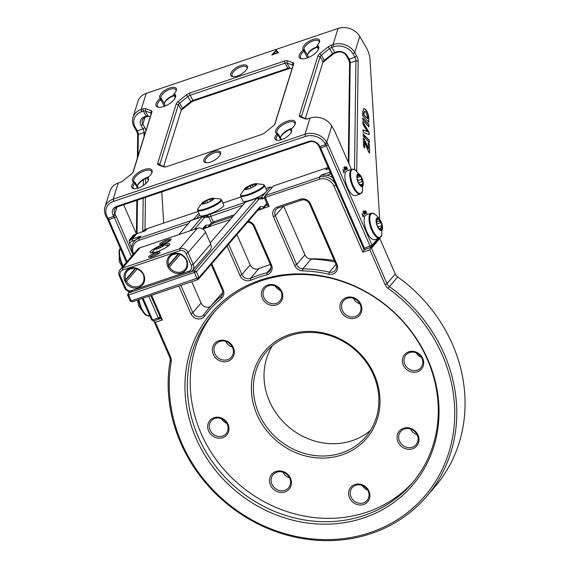 <?xml version="1.0" encoding="UTF-8"?>
<svg xmlns="http://www.w3.org/2000/svg" width="569" height="569" viewBox="0 0 569 569"><rect width="100%" height="100%" fill="white"/><g stroke="black" fill="none" stroke-linecap="round" stroke-linejoin="round"><path stroke-width="0.85" d="M163.588 245.388A4.58 0.932 -23.6 0 0 161.304 245.68A4.58 0.932 -23.6 0 0 159.156 246.484A4.58 0.932 -23.6 0 0 157.108 247.515L156.048 248.596L156.233 249.023L157.101 248.845M163.559 245.459L161.304 245.68L157.108 247.515A4.58 0.932 -23.6 0 0 155.323 248.994M159.028 246.192A4.58 0.932 -23.6 0 0 155.195 248.881A4.58 0.932 -23.6 0 0 159.747 247.899A4.58 0.932 -23.6 0 0 163.58 245.211A4.58 0.932 -23.6 0 0 159.028 246.192M156.048 248.596L155.387 249.023M162.257 246.59L162.976 246.085M154.967 248.973A4.829 0.982 -23.6 0 0 159.768 247.949A4.829 0.982 -23.6 0 0 163.815 245.111A4.829 0.982 -23.6 0 0 163.175 244.912A4.829 0.982 -23.6 0 0 159 246.149A4.829 0.982 -23.6 0 0 155.252 248.376A4.829 0.982 -23.6 0 0 154.967 248.973M361.728 186.404A1.664 0.633 71.3 0 0 361.792 186.305A1.664 0.633 71.3 0 0 361.827 185.323A1.664 0.633 -108.7 0 1 362.055 184.15A1.664 0.633 -108.7 0 1 362.346 184.207A1.664 0.633 71.3 0 0 362.638 184.256A1.664 0.633 71.3 0 0 362.83 184.072A1.664 0.633 71.3 0 0 362.908 183.495A1.664 0.633 71.3 0 0 362.254 181.554A1.664 0.633 -108.7 0 1 361.614 179.263A1.664 0.633 71.3 0 0 361.194 177.329A6.458 2.461 71.3 0 0 358.079 174.171A1.664 0.633 71.3 0 0 357.986 174.185A1.664 0.633 71.3 0 0 357.766 175.359A1.664 0.633 -108.7 0 1 357.723 176.34A1.664 0.633 -108.7 0 1 357.538 176.532A1.664 0.633 -108.7 0 1 357.247 176.475A1.664 0.633 71.3 0 0 356.969 176.411M359.373 184.107L359.203 184.164A1.664 0.633 71.3 0 0 359.295 184.15A1.664 0.633 71.3 0 0 359.373 184.107A1.664 0.633 -108.7 0 1 359.452 184.064A1.664 0.633 -108.7 0 1 360.526 185.281A1.664 0.633 71.3 0 0 360.988 186.127M362.005 186.397A6.458 2.461 71.3 0 0 362.588 185.722A6.458 2.461 71.3 0 0 362.908 183.495A6.458 2.461 71.3 0 0 361.194 177.329A1.664 0.633 71.3 0 0 360.298 176.525A1.664 0.633 71.3 0 0 360.22 176.575A1.664 0.633 -108.7 0 1 360.141 176.618A1.664 0.633 -108.7 0 1 359.067 175.401A1.664 0.633 71.3 0 0 358.079 174.171A6.458 2.461 71.3 0 0 357.873 174.185M357.289 174.861A6.458 2.461 71.3 0 0 358.186 182.18A6.458 2.461 71.3 0 0 362.154 186.362A6.458 2.461 71.3 0 0 362.873 185.629A6.458 2.461 71.3 0 0 361.984 178.31A6.458 2.461 71.3 0 0 358.015 174.121A6.458 2.461 71.3 0 0 357.289 174.861M357.176 178.865A1.664 0.633 71.3 0 0 357.339 179.121A1.664 0.633 -108.7 0 1 357.979 181.411A1.664 0.633 71.3 0 0 357.958 181.611M358.634 183.367A6.707 2.561 71.3 0 0 362.524 186.433A6.707 2.561 71.3 0 0 362.759 180.224A6.707 2.561 71.3 0 0 362.218 178.63A6.707 2.561 71.3 0 0 361.528 177.115A6.707 2.561 71.3 0 0 357.19 174.655A6.707 2.561 71.3 0 0 358.634 183.367M360.291 193.979A13.08 4.993 71.3 0 1 353.271 187.685A13.08 4.993 71.3 0 1 351.905 169.199L347.012 170.856A13.08 4.993 71.3 0 0 348.377 189.342A13.08 4.993 71.3 0 0 355.397 195.636L360.291 193.979L362.481 191.397A12.753 4.865 71.3 0 1 353.975 187.322A12.753 4.865 71.3 0 1 350.611 173.481A12.753 4.865 71.3 0 1 355.22 169.925L361.457 176.959L362.218 178.63M379.85 229.883A1.664 0.633 71.3 0 0 380.028 229.442A1.664 0.633 -108.7 0 1 380.291 228.944A1.664 0.633 -108.7 0 1 380.974 229.399A1.664 0.633 71.3 0 0 381.664 229.855A1.664 0.633 71.3 0 0 381.856 229.648A1.664 0.633 71.3 0 0 381.927 229.051A1.664 0.633 71.3 0 0 381.628 227.813A1.664 0.633 -108.7 0 1 381.529 225.815A1.664 0.633 71.3 0 0 381.721 225.054A1.664 0.633 71.3 0 0 381.579 224.257A1.664 0.633 71.3 0 0 380.625 222.728A1.664 0.633 -108.7 0 1 379.58 220.765A1.664 0.633 71.3 0 0 378.748 218.965A6.458 2.461 71.3 0 0 377.105 218.197M381.237 230.409A6.458 2.461 71.3 0 0 381.856 229.648A6.458 2.461 71.3 0 0 382.133 227.351A6.458 2.461 71.3 0 0 381.579 224.257A6.458 2.461 71.3 0 0 378.748 218.965A1.664 0.633 71.3 0 0 378.285 218.773A1.664 0.633 71.3 0 0 378.022 219.271A1.664 0.633 -108.7 0 1 377.766 219.762A1.664 0.633 -108.7 0 1 377.076 219.307A1.664 0.633 71.3 0 0 376.536 218.845M376.201 221.263A6.458 2.461 71.3 0 0 378.165 227.721A6.458 2.461 71.3 0 0 381.379 230.374A6.458 2.461 71.3 0 0 382.418 227.251A6.458 2.461 71.3 0 0 380.462 220.793A6.458 2.461 71.3 0 0 377.24 218.14A6.458 2.461 71.3 0 0 376.201 221.263M377.29 225.893A1.664 0.633 71.3 0 0 377.425 225.978A1.664 0.633 -108.7 0 1 378.477 227.941A1.664 0.633 71.3 0 0 378.584 228.411M376.209 220.239A1.664 0.633 71.3 0 0 376.422 220.893A1.664 0.633 -108.7 0 1 376.721 222.13A1.664 0.633 -108.7 0 1 376.529 222.892A1.664 0.633 71.3 0 0 376.429 223.005M379.601 229.855A6.707 2.561 71.3 0 0 381.984 224.243A6.707 2.561 71.3 0 0 381.443 222.643A6.707 2.561 71.3 0 0 379.025 218.66A6.707 2.561 71.3 0 0 376.088 221.149A6.707 2.561 71.3 0 0 379.601 229.855M379.516 237.998A13.08 4.993 71.3 0 1 375.896 236.526A13.08 4.993 71.3 0 1 369.523 223.254A13.08 4.993 71.3 0 1 371.13 213.219L366.244 214.869A13.08 4.993 71.3 0 0 364.637 224.904A13.08 4.993 71.3 0 0 371.002 238.183A13.08 4.993 71.3 0 0 374.63 239.649L379.516 237.998L381.714 235.41A12.753 4.865 71.3 0 1 376.514 236.035A12.753 4.865 71.3 0 1 369.893 220.338A12.753 4.865 71.3 0 1 374.445 213.937L376.948 215.992C379.85 219.35 381.351 221.569 381.443 222.643M256.711 184.157A6.458 1.309 -23.6 0 0 254.307 184.292L247.778 187.002L244.983 189.214L246.953 189.249M256.626 184.406L254.763 184.697L254.955 184.292L254.307 184.292A6.458 1.309 -23.6 0 0 248.383 186.632A6.458 1.309 -23.6 0 0 246.036 188.083A6.458 1.309 -23.6 0 0 244.983 189.214A6.458 1.309 -23.6 0 0 244.969 189.292M255.652 185.366A6.458 1.309 -23.6 0 0 256.697 183.993A6.458 1.309 -23.6 0 0 252.309 184.569A6.458 1.309 -23.6 0 0 245.908 187.791A6.458 1.309 -23.6 0 0 244.855 189.164A6.458 1.309 -23.6 0 0 249.243 188.588A6.458 1.309 -23.6 0 0 255.652 185.366M254.251 186.291L255.723 185.316M254.307 183.901A6.707 1.358 -23.6 0 0 245.175 188.289A6.707 1.358 -23.6 0 0 247.245 189.257A6.707 1.358 -23.6 0 0 255.14 185.814A6.707 1.358 -23.6 0 0 255.83 183.631A6.707 1.358 -23.6 0 0 254.307 183.901M264.549 185.43A13.08 2.653 -23.6 0 1 258.589 190.651A13.08 2.653 -23.6 0 1 245.673 195.892A13.08 2.653 -23.6 0 1 240.573 195.9L242.764 200.914A13.08 2.653 -23.6 0 0 247.864 200.907A13.08 2.653 -23.6 0 0 260.78 195.665A13.08 2.653 -23.6 0 0 266.74 190.437L264.549 185.43L263.411 184.491A12.753 2.589 -23.6 0 1 259.293 189.349A12.753 2.589 -23.6 0 1 245.559 195.11A12.753 2.589 -23.6 0 1 240.666 194.434L245.175 188.289M249.997 188.318L250.95 187.934M213.766 198.695A6.458 1.309 -23.6 0 0 213.254 198.56A6.458 1.309 -23.6 0 0 208.282 199.847L202.984 202.692L202.742 203.026L203.546 203.126L202.607 203.965M212.934 199.719L212.358 199.634L213.254 198.56L208.282 199.847A6.458 1.309 -23.6 0 0 202.984 202.692A6.458 1.309 -23.6 0 0 202.023 203.794A6.458 1.309 -23.6 0 0 202.016 203.823M213.759 198.723A6.458 1.309 -23.6 0 0 213.745 198.524A6.458 1.309 -23.6 0 0 207.728 199.733A6.458 1.309 -23.6 0 0 201.895 203.503A6.458 1.309 -23.6 0 0 201.91 203.702A6.458 1.309 -23.6 0 0 207.927 202.493A6.458 1.309 -23.6 0 0 213.759 198.723M204.477 203.681L206.035 203.218M208.169 199.499A6.707 1.358 -23.6 0 0 202.23 202.82A6.707 1.358 -23.6 0 0 207.486 202.735A6.707 1.358 -23.6 0 0 213.211 199.591A6.707 1.358 -23.6 0 0 212.884 198.168A6.707 1.358 -23.6 0 0 208.169 199.499M221.597 199.961A13.08 2.653 -23.6 0 1 208.944 208.354A13.08 2.653 -23.6 0 1 197.628 210.438L199.811 215.445A13.08 2.653 -23.6 0 0 211.135 213.368A13.08 2.653 -23.6 0 0 223.788 204.975L221.597 199.961L220.459 199.029A12.753 2.589 -23.6 0 1 208.674 207.621A12.753 2.589 -23.6 0 1 197.713 208.965L202.23 202.82M209.527 201.767L210.665 201.184M122.363 267.06L119.718 262.465A6.707 2.561 -108.7 0 1 119.177 260.872L119.454 249.706A12.753 4.865 -108.7 0 0 122.876 266.463M149.768 315.745L145.948 315.19L138.95 306.485A6.707 2.561 -108.7 0 1 138.409 304.884L137.719 299.97M190.274 230.744L202.372 216.718A6.543 2.496 -108.7 0 1 202.841 216.391A6.543 2.496 -108.7 0 1 203.09 216.341L206.312 216.12A6.543 2.496 71.3 0 0 206.554 216.071A6.543 2.496 71.3 0 0 206.76 215.978L207.18 215.694A3.272 0.661 156.4 0 1 210.509 214.058L245.211 202.315M129.554 291.733L128.459 292.999L132.755 291.548A6.543 5.896 40.8 0 1 124.469 287.615L119.341 275.88A6.543 5.896 40.8 0 1 120.109 269.67A6.543 5.896 40.8 0 1 122.499 268.07L179.768 248.696A6.543 5.896 40.8 0 1 188.054 252.622L193.183 264.365A6.543 5.896 40.8 0 1 192.414 270.574A6.543 5.896 40.8 0 1 190.025 272.167L194.321 270.716L256.775 198.311A6.543 2.496 -108.7 0 1 257.245 197.984A6.543 2.496 -108.7 0 1 257.494 197.934L260.716 197.713A6.543 2.496 71.3 0 0 260.958 197.663A6.543 2.496 71.3 0 0 261.427 197.336L270.36 186.988L265.887 188.495M241.014 196.917L222.941 203.033M199.598 214.954L196.511 218.532M257.245 197.984L245.794 201.86A6.543 2.496 71.3 0 0 245.324 202.18L210.217 242.878M202.841 216.391L191.39 220.267A6.543 2.496 71.3 0 0 190.921 220.594L178.822 234.62M242.7 205.224L208.773 217.017A8.172 3.122 -108.7 0 1 208.204 217.202L204.982 217.415A4.908 1.871 71.3 0 0 204.449 217.699L194.399 229.35M202.429 228.88L205.167 225.708A8.172 3.122 -108.7 0 1 206.056 225.239L209.278 225.018A4.908 1.871 71.3 0 0 209.812 224.741L211.362 222.948L213.254 221.924L234.492 214.741M267.11 204.008L263.426 208.282A6.543 2.496 -108.7 0 1 262.963 208.61A6.543 2.496 -108.7 0 1 262.714 208.659L259.492 208.873A6.543 2.496 71.3 0 0 259.244 208.923A6.543 2.496 71.3 0 0 258.781 209.25L198.161 279.521L132.307 301.805L131.204 300.873L198.951 277.565L259.571 207.301A8.172 3.122 -108.7 0 1 260.46 206.832L263.682 206.611A4.908 1.871 71.3 0 0 264.215 206.327L266.811 203.325M232.906 216.583L214.357 222.856A3.272 0.661 -23.6 0 0 210.573 224.897L209.022 226.69A6.543 2.496 -108.7 0 1 208.56 227.017A6.543 2.496 -108.7 0 1 208.311 227.067L205.089 227.287A6.543 2.496 71.3 0 0 204.84 227.33A6.543 2.496 71.3 0 0 204.378 227.657L203.019 229.236M151.624 295.268L162.414 319.963L155.408 322.339L170.65 357.218A8.172 7.376 40.8 0 1 171.226 361.692A148.793 134.184 -139.2 0 0 181.71 443.109A148.793 134.184 -139.2 0 0 370.319 532.541A148.793 134.184 -139.2 0 0 442.269 354.942A148.793 134.184 -139.2 0 0 388.072 288.312A8.172 7.376 40.8 0 1 385.099 284.649L369.857 249.77L362.851 252.138L334.003 186.12A11.444 10.32 -139.2 0 0 319.501 179.242L264.343 197.671L267.8 205.58L269.229 206.355L263.383 208.332M265.894 205.416L267.494 204.876M230.388 219.499L208.979 226.739M427.952 359.786A132.442 119.44 40.8 0 1 363.911 517.868A132.442 119.44 40.8 0 1 196.028 438.265A132.442 119.44 40.8 0 1 260.069 280.183A132.442 119.44 40.8 0 1 427.952 359.786M248.376 221.313A8.172 7.376 40.8 0 1 254.663 226.441L271.463 264.884A8.172 7.376 40.8 0 1 267.01 274.791A135.714 122.392 -139.2 0 0 258.788 277.252A135.714 122.392 -139.2 0 0 250.808 280.275A8.172 7.376 40.8 0 1 239.969 275.545L227.067 246.014M211.796 263.717L223.169 289.756A8.172 7.376 40.8 0 1 221.462 298.256A135.714 122.392 -139.2 0 0 204.52 316.229A8.172 7.376 40.8 0 1 197.343 318.825A8.172 7.376 40.8 0 1 190.885 313.668L178.83 286.058M336.919 264.251A8.172 7.376 40.8 0 1 336.051 271.89A8.172 7.376 40.8 0 1 328.747 274.194A135.714 122.392 -139.2 0 0 302.488 270.837A8.172 7.376 40.8 0 1 294.756 265.538L273.426 216.718A8.172 7.376 40.8 0 1 277.38 206.967L300.29 199.214A8.172 7.376 40.8 0 1 310.653 204.129L336.919 264.251L335.945 264.201L309.678 204.072A6.543 5.896 -139.2 0 0 301.392 200.146L278.483 207.898A6.543 5.896 -139.2 0 0 276.093 209.492A6.543 5.896 -139.2 0 0 275.318 215.701L296.648 264.514A6.543 5.896 -139.2 0 0 302.829 268.76A137.349 123.864 40.8 0 1 329.415 272.153A6.543 5.896 -139.2 0 0 335.177 270.41A6.543 5.896 -139.2 0 0 335.945 264.201M188.296 223.638L139.106 240.282A11.444 10.32 -139.2 0 0 133.573 253.945L133.608 254.023M426.359 496.744L434.659 487.114A150.429 135.664 -139.2 0 0 452.469 344.288A150.429 135.664 -139.2 0 0 397.681 276.932A6.543 5.896 40.8 0 1 395.299 274.002L379.8 238.532L371.493 248.162L386.991 283.632A6.543 5.896 -139.2 0 0 389.374 286.563A150.429 135.664 40.8 0 1 444.169 353.918A150.429 135.664 40.8 0 1 426.359 496.744A150.429 135.664 40.8 0 1 180.736 443.059A150.429 135.664 40.8 0 1 170.138 360.746A6.543 5.896 -139.2 0 0 169.683 357.168L154.185 321.698L154.284 321.272L155.408 322.339M198.254 436.857A130.806 117.968 -139.2 0 0 411.835 483.536A130.806 117.968 -139.2 0 0 427.326 359.345A130.806 117.968 -139.2 0 0 213.745 312.658A130.806 117.968 -139.2 0 0 198.254 436.857M215.203 310.994A130.806 117.968 -139.2 0 0 201.149 433.5A130.806 117.968 -139.2 0 0 413.265 481.851M334.352 260.538A130.806 117.968 -139.2 0 0 309.593 258.895M374.381 374.886A67.035 60.456 40.8 0 1 341.962 454.901A67.035 60.456 40.8 0 1 256.982 414.609A67.035 60.456 40.8 0 1 289.401 334.593A67.035 60.456 40.8 0 1 374.381 374.886M228.062 424.396A11.117 10.029 40.8 0 1 222.685 437.668A11.117 10.029 40.8 0 1 208.595 430.982A11.117 10.029 40.8 0 1 213.972 417.71A11.117 10.029 40.8 0 1 228.062 424.396M369.004 491.218A11.117 10.029 40.8 0 1 363.627 504.49A11.117 10.029 40.8 0 1 349.537 497.811A11.117 10.029 40.8 0 1 354.914 484.539A11.117 10.029 40.8 0 1 369.004 491.218M422.774 358.506A11.117 10.029 40.8 0 1 417.397 371.777A11.117 10.029 40.8 0 1 403.3 365.099A11.117 10.029 40.8 0 1 408.677 351.827A11.117 10.029 40.8 0 1 422.774 358.506M281.833 291.684A11.117 10.029 40.8 0 1 276.456 304.956A11.117 10.029 40.8 0 1 262.359 298.27A11.117 10.029 40.8 0 1 267.736 284.998A11.117 10.029 40.8 0 1 281.833 291.684M418.037 435.136A11.444 10.32 40.8 0 1 412.504 448.792A11.444 10.32 40.8 0 1 397.994 441.914A11.444 10.32 40.8 0 1 403.528 428.251A11.444 10.32 40.8 0 1 418.037 435.136M290.482 478.294A11.444 10.32 40.8 0 1 284.948 491.957A11.444 10.32 40.8 0 1 270.439 485.08A11.444 10.32 40.8 0 1 275.972 471.416A11.444 10.32 40.8 0 1 290.482 478.294M233.368 347.574A11.444 10.32 40.8 0 1 227.835 361.237A11.444 10.32 40.8 0 1 213.325 354.359A11.444 10.32 40.8 0 1 218.866 340.696A11.444 10.32 40.8 0 1 233.368 347.574M360.924 304.415A11.444 10.32 40.8 0 1 355.39 318.078A11.444 10.32 40.8 0 1 340.881 311.193A11.444 10.32 40.8 0 1 346.414 297.537A11.444 10.32 40.8 0 1 360.924 304.415M258.874 413.592A65.407 58.984 -139.2 0 0 365.668 436.928A65.407 58.984 -139.2 0 0 373.413 374.829A65.407 58.984 -139.2 0 0 266.619 351.493A65.407 58.984 -139.2 0 0 258.874 413.592M227.287 424.353A9.808 8.848 40.8 0 1 226.128 433.67A9.808 8.848 40.8 0 1 210.11 430.164A9.808 8.848 40.8 0 1 211.27 420.854A9.808 8.848 40.8 0 1 227.287 424.353M226.747 423.286A9.808 8.848 40.8 0 1 221.448 418.72M368.228 491.182A9.808 8.848 40.8 0 1 367.069 500.492A9.808 8.848 40.8 0 1 351.052 496.993A9.808 8.848 40.8 0 1 352.211 487.676A9.808 8.848 40.8 0 1 368.228 491.182M367.688 490.108A9.808 8.848 40.8 0 1 362.389 485.542M421.992 358.47A9.808 8.848 40.8 0 1 420.832 367.78A9.808 8.848 40.8 0 1 404.815 364.281A9.808 8.848 40.8 0 1 405.974 354.964A9.808 8.848 40.8 0 1 421.992 358.47M421.451 357.403A9.808 8.848 40.8 0 1 416.152 352.83M281.05 291.641A9.808 8.848 40.8 0 1 279.891 300.958A9.808 8.848 40.8 0 1 263.874 297.459A9.808 8.848 40.8 0 1 265.033 288.142A9.808 8.848 40.8 0 1 281.05 291.641M280.51 290.574A9.808 8.848 40.8 0 1 275.211 286.008M417.262 435.093A10.135 9.14 40.8 0 1 416.06 444.716A10.135 9.14 40.8 0 1 399.509 441.096A10.135 9.14 40.8 0 1 400.704 431.473A10.135 9.14 40.8 0 1 417.262 435.093M417.063 434.666A10.135 9.14 40.8 0 1 410.505 429.005M289.706 478.252A10.135 9.14 40.8 0 1 288.504 487.882A10.135 9.14 40.8 0 1 271.954 484.262A10.135 9.14 40.8 0 1 273.156 474.638A10.135 9.14 40.8 0 1 289.706 478.252M289.507 477.825A10.135 9.14 40.8 0 1 282.949 472.17M232.593 347.538A10.135 9.14 40.8 0 1 231.398 357.161A10.135 9.14 40.8 0 1 214.84 353.541A10.135 9.14 40.8 0 1 216.042 343.918A10.135 9.14 40.8 0 1 232.593 347.538M232.401 347.111A10.135 9.14 40.8 0 1 225.836 341.45M360.149 304.372A10.135 9.14 40.8 0 1 358.947 313.996A10.135 9.14 40.8 0 1 342.396 310.382A10.135 9.14 40.8 0 1 343.598 300.752A10.135 9.14 40.8 0 1 360.149 304.372M359.949 303.946A10.135 9.14 40.8 0 1 353.392 298.291M370.504 430.37A65.407 58.984 40.8 0 1 269.493 401.287A65.407 58.984 40.8 0 1 272.402 345.746M228.617 244.215L241.861 274.521A6.543 5.896 -139.2 0 0 250.531 278.312A137.349 123.864 40.8 0 1 258.611 275.247A137.349 123.864 40.8 0 1 266.932 272.757A6.543 5.896 -139.2 0 0 269.72 271.043A6.543 5.896 -139.2 0 0 270.495 264.834L253.696 226.391A6.543 5.896 -139.2 0 0 247.65 222.152M270.353 264.514A137.349 123.864 -139.2 0 0 266.918 265.616A137.349 123.864 -139.2 0 0 258.838 268.682A6.543 5.896 40.8 0 1 250.168 264.898L236.924 234.584M334.956 261.925A137.349 123.864 -139.2 0 0 311.136 259.13A6.543 5.896 40.8 0 1 304.956 254.891L283.661 206.142M180.864 285.375L192.784 312.644A6.543 5.896 -139.2 0 0 203.46 314.977A6.543 5.896 -139.2 0 0 203.688 314.7A137.349 123.864 40.8 0 1 208.453 308.775A137.349 123.864 40.8 0 1 220.836 296.506A6.543 5.896 -139.2 0 0 221.426 295.916A6.543 5.896 -139.2 0 0 222.202 289.706L211.163 264.45M210.466 306.442A6.543 5.896 40.8 0 1 201.085 303.014L191.767 281.683M222.728 292.751A137.349 123.864 -139.2 0 0 216.761 299.152L208.453 308.775M264.343 197.671L265.204 195.551L319.316 177.236A13.08 11.8 40.8 0 1 335.902 185.096L319.678 147.961A8.172 3.122 71.3 0 0 318.768 146.155L318.149 145.081A6.543 5.356 -162.7 0 0 309.465 141.909L117.619 206.824A6.543 5.356 -162.7 0 0 114.333 209.989A6.543 5.356 -162.7 0 0 114.853 213.873L115.471 214.947A8.172 3.122 -108.7 0 1 116.382 216.761L132.975 254.756M362.851 252.138L364.715 248.945M334.003 186.12L335.902 185.096L364.103 249.656L365.277 249.258M331.037 173.972A4.908 4.424 -139.2 0 0 329.935 174.192L326.891 175.224A13.08 11.8 40.8 0 1 332.694 177.763M326.891 175.224L321.165 175.096L329.757 172.187A6.543 5.896 40.8 0 1 330.205 172.058M328.754 168.744L325.781 169.747L327.623 167.606L273.504 185.921L265.204 195.551L264.35 197.592M328.185 167.435A13.08 11.8 -139.2 0 0 327.623 167.606M160.422 317.566L159.377 318.932L160.807 318.448L160.166 316.983L158.274 318L148.765 296.236M160.807 318.448L162.414 319.963M150.799 295.546L160.166 316.983L159.377 318.932A1.636 0.626 -108.7 0 1 159.256 319.01A1.636 0.626 -108.7 0 1 158.274 318L152.549 319.934A1.636 0.626 71.3 0 0 153.239 320.895A1.636 0.626 71.3 0 0 153.53 320.952A1.636 0.626 71.3 0 0 153.651 320.866M129.277 241.363A6.543 5.896 40.8 0 1 129.796 240.644A6.543 5.896 40.8 0 1 132.186 239.044L140.771 236.135L135.408 240.018L132.364 241.05A4.908 4.424 -139.2 0 0 129.824 243.539M133.573 253.945L132.605 253.895A13.08 11.8 40.8 0 1 134.149 241.469A13.08 11.8 40.8 0 1 138.928 238.276L190.807 220.722M193.36 219.598L198.851 213.24M198.069 211.448L147.236 228.646A13.08 11.8 -139.2 0 0 142.535 231.754M147.236 228.646L145.387 230.786L136.802 233.695A6.543 5.896 -139.2 0 0 134.412 235.296L129.796 240.644M379.288 238.077L379.8 238.532M371.493 248.162L370.732 248.027L369.857 249.77M370.732 248.027L370.284 247.607M154.633 320.582L154.284 321.272M136.837 200.324L136.389 233.852L123.672 204.812A17.988 6.864 71.3 0 0 123.658 204.783M131.567 247.543L129.91 243.752A3.272 1.245 -108.7 0 1 129.554 239.748L133.708 234.933A3.272 1.245 -108.7 0 1 133.935 234.769A3.272 1.245 -108.7 0 1 134.682 234.997M132.769 237.195A3.272 1.245 71.3 0 0 132.335 236.519M348.278 162.222L349.572 64.148A4.908 1.871 71.3 0 0 348.043 58.742L346.13 55.435A6.543 5.356 -162.7 0 0 337.453 52.256L335.774 52.825A4.908 2.105 -30 0 0 332.488 54.638L324.223 61.31A4.908 2.105 -30 0 0 322.758 62.853M163.68 223.084L161.788 191.874M148.708 116.275A4.908 2.105 -30 0 0 147.286 116.609L145.607 117.178A6.543 5.356 -162.7 0 0 142.321 120.344A6.543 5.356 -162.7 0 0 142.833 124.227L144.746 127.534A4.908 1.871 -108.7 0 1 145.97 130.614M145.671 178.488L145.607 183.823M145.422 197.415L144.995 229.691M291.285 128.985A11.117 4.772 -30 0 0 280.517 137.293M317.331 47.199A9.481 4.068 -30 0 0 307.687 54.382M174.164 95.649A9.481 4.068 -30 0 0 164.519 102.833M148.118 177.428A11.117 4.772 -30 0 0 137.357 185.743M290.439 68.308A4.908 2.105 -30 0 0 289.016 68.65L194.036 100.791A4.908 2.105 -30 0 0 190.757 102.605L182.493 109.269A4.908 2.105 -30 0 0 181.027 110.82M163.438 106.616A10.135 4.353 150 0 1 164.37 105.77A1.636 0.704 -30 0 0 164.91 105.094A1.636 0.704 -30 0 0 164.918 104.703A1.636 0.704 -30 0 0 164.875 104.646L161.397 98.629M306.606 58.166A10.135 4.353 150 0 1 307.537 57.32A1.636 0.704 -30 0 0 308.078 56.644A1.636 0.704 -30 0 0 308.085 56.26A1.636 0.704 -30 0 0 308.042 56.203L304.564 50.186M220.139 154.875A8.499 3.649 -30 0 0 219.997 153.346A8.499 3.649 -30 0 0 214.086 152.933A8.499 3.649 -30 0 0 205.274 161.852A8.499 3.649 -30 0 0 206.526 162.734M213.816 151.631A9.481 4.068 150 0 1 220.381 154.334A9.481 4.068 150 0 1 210.566 162.03A9.481 4.068 150 0 1 205.935 162.677A9.481 4.068 150 0 1 204.819 157.862A9.481 4.068 150 0 1 213.816 151.631M247.003 68.813A8.499 3.649 -30 0 0 246.861 67.284A8.499 3.649 -30 0 0 240.957 66.879A8.499 3.649 -30 0 0 232.138 75.791A8.499 3.649 -30 0 0 233.39 76.673M240.68 65.57A9.481 4.068 150 0 1 247.252 68.273A9.481 4.068 150 0 1 237.429 75.969A9.481 4.068 150 0 1 232.799 76.616A9.481 4.068 150 0 1 231.683 71.801A9.481 4.068 150 0 1 240.68 65.57M276.897 134.163L276.961 133.765A11.117 4.772 150 0 1 277.323 127.769A11.117 4.772 150 0 1 287.359 121.133A11.117 4.772 150 0 1 295.062 124.298A11.117 4.772 150 0 1 291.385 128.886L291.186 129.334A9.481 4.068 150 0 1 291.406 131.901A9.481 4.068 150 0 1 285.254 137.926A9.481 4.068 150 0 1 276.961 140.251A9.481 4.068 150 0 1 276.897 134.163L277.999 134.96A8.499 3.649 -30 0 0 276.292 139.419A8.499 3.649 -30 0 0 277.551 140.301M317.516 44.987L317.452 45.392A11.117 4.772 150 0 1 318.569 48.998A11.117 4.772 150 0 1 311.35 56.061A11.117 4.772 150 0 1 301.627 58.785A11.117 4.772 150 0 1 303.028 50.271L303.227 49.823A9.481 4.068 150 0 1 304.785 44.624A9.481 4.068 150 0 1 312.822 39.553A9.481 4.068 150 0 1 319.394 42.255A9.481 4.068 150 0 1 317.516 44.987M174.349 93.437L174.285 93.835A11.117 4.772 150 0 1 175.401 97.441A11.117 4.772 150 0 1 168.182 104.504A11.117 4.772 150 0 1 158.459 107.228A11.117 4.772 150 0 1 159.861 98.714L160.06 98.266A9.481 4.068 150 0 1 161.617 93.067A9.481 4.068 150 0 1 169.654 88.003A9.481 4.068 150 0 1 176.226 90.706A9.481 4.068 150 0 1 174.349 93.437M133.736 182.613L133.8 182.208A11.117 4.772 150 0 1 134.156 176.219A11.117 4.772 150 0 1 144.192 169.576A11.117 4.772 150 0 1 151.895 172.748A11.117 4.772 150 0 1 148.217 177.329L148.018 177.777A9.481 4.068 150 0 1 148.239 180.352A9.481 4.068 150 0 1 142.086 186.369A9.481 4.068 150 0 1 133.793 188.695A9.481 4.068 150 0 1 133.736 182.613L134.832 183.403A8.499 3.649 -30 0 0 133.132 187.87A8.499 3.649 -30 0 0 134.384 188.752M137.392 158.082L137.684 135.849A4.908 1.871 71.3 0 0 136.155 130.443L134.241 127.136A16.352 13.386 17.3 0 1 132.954 117.42A16.352 13.386 17.3 0 1 141.176 109.504L142.855 108.935A4.908 2.105 150 0 1 145.643 108.693L151.205 110.685A4.908 2.105 150 0 1 151.866 112.164L133.302 171.639A4.908 2.105 150 0 1 133.246 171.795A4.908 2.105 150 0 1 131.453 173.965L123.189 180.629A4.908 2.105 150 0 1 119.903 182.45L118.231 183.012A16.352 13.386 -162.7 0 0 110.009 190.928L104.966 207.066A16.352 13.386 17.3 0 1 113.188 199.15L305.034 134.234A16.352 13.386 17.3 0 1 326.734 142.179L327.36 143.253A8.172 3.122 -108.7 0 1 328.263 145.059L372.055 245.282L377.844 238.56M351.4 169.37L335.561 133.11A17.988 6.864 71.3 0 0 333.562 129.135L331.777 126.041A16.352 13.386 -162.7 0 0 310.069 118.096L308.391 118.665A4.908 2.105 150 0 1 305.994 118.999A4.908 2.105 150 0 1 305.603 118.907L300.041 116.915A4.908 2.105 150 0 1 299.379 115.436L317.943 55.961A4.908 2.105 150 0 1 319.792 53.635L328.057 46.971A4.908 2.105 150 0 1 331.343 45.157L333.021 44.588A16.352 13.386 17.3 0 1 354.722 52.526L356.635 55.84A4.908 1.871 -108.7 0 1 358.164 61.246L356.713 171.07M379.672 219.25L369.999 59.439A11.444 4.367 71.3 0 0 366.464 48.002L359.757 36.395A16.352 13.386 -162.7 0 0 338.057 28.45L146.212 93.366A16.352 13.386 -162.7 0 0 137.99 101.282L132.954 117.42M264.926 132.669A4.908 2.105 150 0 1 261.64 134.483L166.66 166.625A4.908 2.105 150 0 1 164.263 166.959A4.908 2.105 150 0 1 163.865 166.866L158.31 164.875A4.908 2.105 150 0 1 157.641 163.403L176.205 103.928A4.908 2.105 150 0 1 178.061 101.595L186.326 94.931A4.908 2.105 150 0 1 189.605 93.117L284.585 60.975A4.908 2.105 150 0 1 287.381 60.734L292.943 62.725A4.908 2.105 150 0 1 293.604 64.197L275.04 123.672A4.908 2.105 150 0 1 274.983 123.836A4.908 2.105 150 0 1 273.184 126.005L264.926 132.669M278.405 52.647L276.214 50.179L271.79 54.88L278.405 52.647M151.653 173.282A10.135 4.353 -30 0 0 151.51 171.369A10.135 4.353 -30 0 0 144.462 170.885A10.135 4.353 -30 0 0 133.95 181.511A10.135 4.353 -30 0 0 134.988 182.4A1.636 0.704 150 0 1 135.159 182.542A1.636 0.704 150 0 1 134.832 183.403L137.648 188.289M175.977 91.239A8.499 3.649 -30 0 0 175.835 89.717A8.499 3.649 -30 0 0 169.932 89.305A8.499 3.649 -30 0 0 161.112 98.217A8.499 3.649 -30 0 0 161.333 98.515A1.636 0.704 150 0 1 161.368 98.565A1.636 0.704 150 0 1 160.828 99.632A10.135 4.353 -30 0 0 157.457 106.211A10.135 4.353 -30 0 0 159.043 107.285M319.145 42.796A8.499 3.649 -30 0 0 319.003 41.267A8.499 3.649 -30 0 0 313.099 40.861A8.499 3.649 -30 0 0 304.28 49.773A8.499 3.649 -30 0 0 304.493 50.065A1.636 0.704 150 0 1 304.536 50.122A1.636 0.704 150 0 1 303.995 51.182A10.135 4.353 -30 0 0 300.624 57.761A10.135 4.353 -30 0 0 302.21 58.842M294.82 124.839A10.135 4.353 -30 0 0 294.678 122.925A10.135 4.353 -30 0 0 287.63 122.435A10.135 4.353 -30 0 0 277.117 133.068A10.135 4.353 -30 0 0 278.156 133.957A1.636 0.704 150 0 1 278.326 134.099A1.636 0.704 150 0 1 277.999 134.96L280.816 139.839M137.257 186.184A10.135 4.353 150 0 1 137.52 185.252A10.135 4.353 150 0 1 148.011 177.023A10.135 4.353 150 0 1 148.872 176.753M280.425 137.741A10.135 4.353 150 0 1 280.681 136.802A10.135 4.353 150 0 1 291.179 128.573A10.135 4.353 150 0 1 292.039 128.31M307.673 55.549A8.499 3.649 150 0 1 307.843 53.899A8.499 3.649 150 0 1 316.641 46.999A8.499 3.649 150 0 1 317.125 46.843M164.505 103.992A8.499 3.649 150 0 1 164.676 102.342A8.499 3.649 150 0 1 173.474 95.443A8.499 3.649 150 0 1 173.958 95.293M362.858 118.16L362.915 120.472L368.954 126.766L368.897 124.455L362.858 118.16M368.605 151.966L369.615 153.018L369.395 144.263L368.221 143.039L368.371 148.801L365.305 141.254L365.583 144.533L368.605 151.966M364.715 147.833L364.509 139.554L363.349 138.345L363.555 146.624L364.715 147.833M364.459 137.577L364.402 135.194L363.242 133.985L363.299 136.368L364.459 137.577M364.765 135.571L364.978 138.039L369.352 142.599L369.295 140.294L364.765 135.571M363.2 132.477L369.153 134.554L369.096 132.485L362.937 121.93L363.001 124.426L367.318 131.603L363.136 129.924L363.2 132.477M345.938 167.243L346.841 169.391L346.599 167.137L347.631 169.263L346.528 166.831L346.35 167.471L345.867 166.937L345.682 167.471L345.426 167.073L346.18 169.498L345.682 167.329M363.356 215.466L362.083 213.46L363.093 216.689L363.307 215.679L363.726 216.056L363.129 215.537M363.705 210.672L364.644 213.133L362.958 211.568L364.302 214.634L363.385 212.201L365.056 213.738L363.705 210.672M344.124 171.447L342.851 169.448L343.861 172.677L344.081 171.66L344.494 172.037L343.904 171.525M365.163 211.263L366.073 213.403L365.824 211.156L366.863 213.283L365.76 210.85L365.583 211.483L365.092 210.95L364.914 211.483L364.658 211.085L365.412 213.51L364.914 211.348M344.48 166.66L345.419 169.121L343.726 167.556L345.077 170.622L344.153 168.182L345.803 169.747L344.48 166.66M365.561 109.376L363.769 108.53L362.702 111.837L362.802 115.941L368.84 122.235L368.733 118.132C368.577 114.732 367.524 111.816 365.583 109.397L363.627 108.594M126.432 262.337L107.79 219.662A8.172 3.122 71.3 0 0 106.88 217.856L106.261 216.782A16.352 13.386 17.3 0 1 104.966 207.066M143.039 298.17L152.549 319.934L151.574 319.885L142.207 298.455M379.11 238.134L371.258 247.231A1.636 0.626 -108.7 0 1 371.144 247.316A1.636 0.626 -108.7 0 1 370.156 246.299L326.371 146.077A6.543 2.496 71.3 0 0 325.646 144.633L325.027 143.559A14.716 12.049 -162.7 0 0 305.496 136.411L113.651 201.326A14.716 12.049 -162.7 0 0 107.413 217.194L108.032 218.268A6.543 2.496 -108.7 0 1 108.757 219.712L127.065 261.612M147.997 180.885A8.499 3.649 -30 0 0 147.855 179.363A8.499 3.649 -30 0 0 147.634 179.071A1.636 0.704 150 0 1 147.591 179.015A1.636 0.704 150 0 1 147.599 178.623L148.004 177.599M291.157 132.442A8.499 3.649 -30 0 0 291.022 130.913A8.499 3.649 -30 0 0 290.802 130.621A1.636 0.704 150 0 1 290.759 130.564A1.636 0.704 150 0 1 290.766 130.18L291.172 129.156M175.16 97.982A10.135 4.353 -30 0 0 175.017 96.069A10.135 4.353 -30 0 0 173.979 95.179A1.636 0.704 150 0 1 173.808 95.037A1.636 0.704 150 0 1 173.815 94.646L174.214 93.622M318.327 49.531A10.135 4.353 -30 0 0 318.185 47.625A10.135 4.353 -30 0 0 317.146 46.736A1.636 0.704 150 0 1 316.976 46.594A1.636 0.704 150 0 1 316.976 46.203L317.381 45.179M344.209 172.137L344.181 171.191M343.576 172.77L343.79 171.76M343.135 170.408L343.925 171.418L343.79 172.044L343.256 170.366M365.298 211.583L364.807 211.049M363.442 216.149L363.406 215.21M362.809 216.789L363.022 215.772M362.368 214.421L363.022 216.056L362.489 214.385M346.066 167.571L345.582 167.037M278.547 52.903L276.214 50.179M276.363 50.435L271.939 55.136M272.892 54.19L277.672 52.881L275.993 50.897L272.892 54.19L277.523 52.625M131.425 256.555L114.483 217.778A6.543 2.496 71.3 0 0 113.757 216.334L113.139 215.26A8.172 6.693 17.3 0 1 116.602 206.44L308.448 141.525A8.172 6.693 17.3 0 1 319.301 145.493L319.92 146.567A6.543 2.496 -108.7 0 1 320.646 148.018L364.43 248.24A1.636 0.626 71.3 0 0 365.127 249.194A1.636 0.626 71.3 0 0 365.419 249.25A1.636 0.626 71.3 0 0 365.533 249.172M132.918 172.414L151.176 113.928A3.272 1.401 -30 0 0 151.148 113.259A3.272 1.401 -30 0 0 150.735 112.939L145.173 110.955A3.272 1.401 -30 0 0 143.31 111.111L141.631 111.68A14.716 12.049 -162.7 0 0 135.394 127.548L137.307 130.856A3.272 1.245 -108.7 0 1 138.324 134.462L138.039 155.998M143.993 136.93L144.057 132.52A3.272 1.245 71.3 0 0 143.032 128.921L141.126 125.607A8.172 6.693 17.3 0 1 144.59 116.794L146.269 116.225A3.272 1.401 150 0 1 147.862 116.005A3.272 1.401 150 0 1 148.125 116.069L150.266 116.83M137.655 185.188L137.634 186.838M137.463 200.11L137.015 233.624M142.748 231.519L143.189 198.168M143.352 185.579L143.431 179.761M305.411 118.437L323.064 61.872A3.272 1.401 150 0 1 323.107 61.765A3.272 1.401 150 0 1 324.302 60.321L332.566 53.657A3.272 1.401 150 0 1 334.757 52.448L336.428 51.879A8.172 6.693 17.3 0 1 347.282 55.847L349.195 59.155A3.272 1.245 -108.7 0 1 350.212 62.761L348.882 163.609M354.508 169.498L355.938 60.819A3.272 1.245 71.3 0 0 354.921 57.22L353.008 53.913A14.716 12.049 -162.7 0 0 333.477 46.765L331.798 47.327A3.272 1.401 -30 0 0 329.615 48.543L321.35 55.207A3.272 1.401 -30 0 0 320.112 56.758L301.549 116.232A3.272 1.401 -30 0 0 301.577 116.901A3.272 1.401 -30 0 0 301.99 117.214L306.976 118.999M163.673 166.404L181.333 109.838A3.272 1.401 150 0 1 181.369 109.725A3.272 1.401 150 0 1 182.564 108.281L190.828 101.616A3.272 1.401 150 0 1 193.019 100.407L287.999 68.266A3.272 1.401 150 0 1 289.6 68.038A3.272 1.401 150 0 1 289.863 68.102L292.004 68.87M274.649 124.455L292.914 65.961A3.272 1.401 -30 0 0 292.879 65.3A3.272 1.401 -30 0 0 292.466 64.98L286.904 62.988A3.272 1.401 -30 0 0 285.048 63.152L190.067 95.293A3.272 1.401 -30 0 0 187.877 96.502L179.612 103.167A3.272 1.401 -30 0 0 178.382 104.717L159.811 164.192A3.272 1.401 -30 0 0 159.846 164.861A3.272 1.401 -30 0 0 160.259 165.181L165.238 166.959M368.556 122.328L368.733 118.132M368.449 118.231C368.285 114.824 367.233 111.915 365.291 109.49L365.583 109.397M364.309 111.339L363.612 113.181L363.655 114.974L367.581 118.672L367.538 116.88L365.639 111.816L364.445 111.268L363.947 114.874L367.581 118.672M368.868 134.654L369.096 132.485M368.812 132.577L362.652 122.022M362.851 130.017L367.318 131.603M369.068 142.691L369.295 140.294M369.011 140.387L364.48 135.664M364.174 137.67L364.402 135.194M364.11 135.294L362.951 134.085M364.43 147.926L364.509 139.554M364.224 139.654L363.065 138.445M369.331 153.118L369.395 144.263M369.11 144.355L367.937 143.139M365.39 142.271L368.371 148.801M368.669 126.866L368.897 124.455M368.605 124.547L362.574 118.252M206.76 215.978L208.773 217.017L211.362 222.948L210.573 224.897M205.814 216.156L207.18 215.694L209.022 216.874M264.557 197.094L263.497 198.318A8.172 3.122 -108.7 0 1 262.608 198.787L259.386 199.008A4.908 1.871 71.3 0 0 258.852 199.292L196.39 271.697L128.644 295.005L127.605 295.119L128.459 292.999L128.644 295.005L131.204 300.873L130.237 300.823M188.922 271.235L190.025 272.167L132.755 291.548L131.652 290.617L188.922 271.235A4.908 4.424 -139.2 0 0 191.291 265.382L186.163 253.646A4.908 4.424 -139.2 0 0 179.946 250.694L122.676 270.076A4.908 4.424 -139.2 0 0 120.308 275.929L125.436 287.665A4.908 4.424 -139.2 0 0 131.652 290.617M192.414 270.574L209.947 250.246A6.543 5.896 -139.2 0 0 210.722 244.03L205.594 232.294A6.543 5.896 -139.2 0 0 197.301 228.368L140.038 247.743A6.543 5.896 -139.2 0 0 137.648 249.343L120.109 269.67M180.138 254.457L169.413 266.889L167.827 266.584A10.79 9.73 40.8 0 1 173.047 253.703A10.79 9.73 40.8 0 1 186.724 260.189A10.79 9.73 40.8 0 1 181.504 273.07A10.79 9.73 40.8 0 1 167.827 266.584L178.666 254.023M124.874 281.122L125.657 279.564A9.808 8.848 -139.2 0 1 127.172 271.193A9.808 8.848 -139.2 0 1 142.741 273.781L143.772 274.727A10.79 9.73 40.8 0 1 138.559 287.608A10.79 9.73 40.8 0 1 124.874 281.122A10.79 9.73 40.8 0 1 130.095 268.241A10.79 9.73 40.8 0 1 143.772 274.727L143.552 275.638A9.808 8.848 -139.2 0 1 142.03 284.009A9.808 8.848 -139.2 0 1 126.467 281.42L124.874 281.122L135.714 268.554M137.186 268.995L126.467 281.42M169.413 266.889A9.808 8.848 -139.2 0 0 184.982 269.478A9.808 8.848 -139.2 0 0 186.497 261.107L186.724 260.189L185.686 259.244A9.808 8.848 -139.2 0 0 170.124 256.662A9.808 8.848 -139.2 0 0 168.602 265.026L178.182 253.93M167.827 266.584L168.602 265.026M175.323 253.881L174.783 254.507L174.214 254.108M132.371 268.419L131.837 269.037L131.261 268.646M125.657 279.564L135.23 268.461M156.119 252.608A6.216 1.259 156.4 0 1 160.038 252.444A6.216 1.259 156.4 0 1 152.613 256.669A6.216 1.259 156.4 0 1 148.9 257.309A6.216 1.259 156.4 0 1 150.351 255.332A6.216 1.259 156.4 0 1 156.119 252.608M167.194 239.762A6.216 1.259 156.4 0 1 171.113 239.606A6.216 1.259 156.4 0 1 163.687 243.831A6.216 1.259 156.4 0 1 159.974 244.471A6.216 1.259 156.4 0 1 161.425 242.494A6.216 1.259 156.4 0 1 167.194 239.762M156.695 247.316A10.711 2.169 -23.6 0 0 150.479 252.828A10.711 2.169 -23.6 0 0 156.88 251.726A10.711 2.169 -23.6 0 0 169.683 244.435A10.711 2.169 -23.6 0 0 162.926 244.713A10.711 2.169 -23.6 0 0 161.418 245.253M170.401 240.417A5.235 1.06 -23.6 0 0 167.3 240.964A5.235 1.06 -23.6 0 0 161.055 244.499M159.32 253.255A5.235 1.06 -23.6 0 0 156.226 253.81A5.235 1.06 -23.6 0 0 149.981 257.337M168.965 245.374A9.481 1.92 -23.6 0 0 166.745 245.246M153.068 251.221A9.481 1.92 -23.6 0 0 151.66 252.935M153.495 256.356A5.235 1.06 156.4 0 1 156.212 255.168M164.569 243.518A5.235 1.06 156.4 0 1 167.293 242.323M158.986 248.219L158.438 246.974M168.481 245.815A8.827 1.792 -23.6 0 0 168.132 245.595L168.531 245.772M152.243 252.885L152.385 252.48A8.827 1.792 -23.6 0 0 152.307 252.878M160.543 247.536L159.996 246.299M162.983 246.071L162.798 245.652M360.718 185.7L361.827 185.323M358.477 182.834L362.254 181.554M357.809 175.821L359.067 175.401M360.141 176.618L357.005 177.677L360.056 176.632M357.922 180.515L361.614 179.263M378.833 228.766L381.628 227.813M376.678 224.065L380.625 222.728M378.172 226.953L381.529 225.815M379.544 229.606L380.028 229.442M376.301 219.57L377.076 219.307M376.671 221.746L379.58 220.765M251.064 187.884L250.225 185.971M248.205 188.929L247.565 187.457M246.562 189.015L246.27 188.346M253.198 186.874L252.423 185.103M256.007 185.081L255.794 184.584M205.43 203.325L204.769 201.803M207.564 202.642L206.739 200.75M210.452 201.277L209.705 199.555M212.095 200.331L211.547 199.079M123.245 266.036A13.08 4.993 -108.7 0 1 120.322 248.347M149.263 315.916A13.08 4.993 -108.7 0 1 138.985 299.543M145.948 315.19A12.753 4.865 -108.7 0 1 138.48 299.714M260.218 197.749L261.427 197.336L263.497 198.318M258.852 199.292L256.775 198.311L245.324 202.18M204.449 217.699L202.372 216.718L190.921 220.594M206.312 216.12L208.204 217.202M204.982 217.415L203.09 216.341M210.509 214.058L210.694 216.056L213.254 221.924L214.357 222.856M260.46 206.832L259.016 209.036M257.878 210.288L262.714 208.659L263.682 206.611M206.056 225.239L204.612 227.444M203.474 228.702L208.311 227.067L209.278 225.018M265.204 195.551L265.382 197.55L269.229 206.355M388.072 288.312L397.681 276.932M267.01 274.791L266.932 272.757L271.008 268.042M258.838 268.682L250.531 278.312L250.808 280.275M254.663 226.441L253.696 226.391M271.463 264.884L270.495 264.834M300.29 199.214L301.392 200.146M278.483 207.898L277.38 206.967M328.747 274.194L329.415 272.153L336.051 264.457M311.136 259.13L302.829 268.76L302.488 270.837M283.526 206.191L275.318 215.701L273.426 216.718M294.756 265.538L296.648 264.514L304.956 254.891M310.653 204.129L309.678 204.072M239.969 275.545L241.861 274.521L250.168 264.898M190.885 313.668L192.784 312.644L201.085 303.014M221.462 298.256L220.836 296.506L221.917 295.247M223.169 289.756L222.202 289.706M203.688 314.7L204.52 316.229M385.099 284.649L386.991 283.632L395.299 274.002M319.501 179.242L319.316 177.236L321.165 175.096M329.935 174.192L330.091 171.802M140.771 236.135L138.928 238.276L139.106 240.282M136.802 233.695L132.186 239.044L132.364 241.05M170.65 357.218L169.683 357.168M171.226 361.692L170.138 360.746M113.139 215.26L114.853 213.873L116.972 207.088M141.126 125.607L142.833 124.227L144.953 117.442M164.299 106.325L160.828 99.632L159.861 98.714M307.466 57.874L303.995 51.182L303.028 50.271M146.212 93.366L141.176 109.504L141.631 111.68M118.231 183.012L113.188 199.15L113.651 201.326M310.069 118.096L305.034 134.234L305.496 136.411M338.057 28.45L333.021 44.588L333.477 46.765M133.8 182.208L134.988 182.4M161.333 98.515L160.06 98.266M304.493 50.065L303.227 49.823M276.961 133.765L278.156 133.957M325.027 143.559L326.734 142.179L331.777 126.041M353.008 53.913L354.722 52.526L359.757 36.395M148.018 177.777L147.634 179.071L147.997 179.697M291.186 129.334L290.802 130.621L291.164 131.247M174.285 93.835L173.979 95.179L175.266 97.413M317.452 45.392L317.146 46.736L318.434 48.962M116.382 216.761L108.757 219.712L107.79 219.662M106.88 217.856L108.032 218.268L113.757 216.334L115.471 214.947M318.768 146.155L319.92 146.567L325.646 144.633L327.36 143.253M328.263 145.059L320.646 148.018L319.678 147.961M365.127 249.194L363.463 248.184L364.43 248.24L372.055 245.282L371.258 247.231M318.149 145.081L319.301 145.493M309.465 141.909L308.448 141.525M117.619 206.824L116.602 206.44M151.176 113.928L151.866 112.164M151.212 113.772L150.735 112.939L151.205 110.685M145.643 108.693L145.173 110.955L148.125 116.069M147.286 116.609L146.269 116.225L143.31 111.111L142.855 108.935M136.155 130.443L137.307 130.856L143.032 128.921L144.746 127.534M145.294 132.755L144.057 132.52L138.324 134.462L137.684 135.849M135.394 127.548L134.241 127.136M145.607 117.178L144.59 116.794M299.379 115.436L301.549 116.232L302.146 117.271M323.064 61.872L320.112 56.758L317.943 55.961M319.792 53.635L321.35 55.207L324.302 60.321L324.223 61.31M332.488 54.638L332.566 53.657L329.615 48.543L328.057 46.971M331.343 45.157L331.798 47.327L334.757 52.448L335.774 52.825M348.043 58.742L349.195 59.155L354.921 57.22L356.635 55.84M358.164 61.246L355.938 60.819L350.212 62.761L349.572 64.148M336.428 51.879L337.453 52.256M347.282 55.847L346.13 55.435M301.99 117.214L300.041 116.915M306.428 119.035L305.603 118.907M194.036 100.791L193.019 100.407L190.067 95.293L189.605 93.117M284.585 60.975L285.048 63.152L287.999 68.266L289.016 68.65M287.381 60.734L286.904 62.988L289.863 68.102M292.95 65.812L292.466 64.98L292.943 62.725M157.641 163.403L159.811 164.192L160.415 165.238M181.333 109.838L178.382 104.717L176.205 103.928M190.757 102.605L190.828 101.616L187.877 96.502L186.326 94.931M178.061 101.595L179.612 103.167L182.564 108.281L182.493 109.269M293.604 64.197L292.914 65.961M160.259 165.181L158.31 164.875M164.69 166.994L163.865 166.866M106.261 216.782L107.413 217.194M209.022 226.69L209.812 224.741M205.167 225.708L204.378 227.657M263.426 208.282L264.215 206.327M196.39 271.697L198.951 277.565L198.161 279.521L197.059 278.582L194.498 272.715L194.321 270.716L196.39 271.697M258.781 209.25L259.571 207.301M257.494 197.934L259.386 199.008M260.716 197.713L262.608 198.787M271.939 187.734L270.36 186.988L272.053 187.606M191.291 265.382L193.183 264.365L210.722 244.03M125.436 287.665L124.469 287.615M120.308 275.929L119.341 275.88M205.594 232.294L188.054 252.622L186.163 253.646M122.676 270.076L122.499 268.07L140.038 247.743M197.301 228.368L179.768 248.696L179.946 250.694M174.889 253.952A1.636 1.472 -139.2 0 0 174.783 254.507M131.937 268.49A1.636 1.472 -139.2 0 0 131.837 269.037M163.175 244.912L168.132 245.595M155.252 248.376L152.385 252.48M157.136 248.831L156.781 248.027M162.243 246.605L161.888 245.794M356.962 176.724L357.538 176.532M362.759 180.224L362.481 191.397M351.905 169.199L355.22 169.925M360.277 184.747L362.055 184.15M381.984 224.243L381.714 235.41M371.13 213.219L374.445 213.937M379.26 229.293L380.291 228.944M376.223 220.281L377.766 219.762M240.573 195.9L240.666 194.434M255.83 183.631L263.411 184.491M248.219 188.929L247.558 187.414M255.154 185.586L254.763 184.697M197.628 210.438L197.713 208.965M212.884 198.168L220.459 199.029M203.851 203.823L203.546 203.126M212.514 200.039L212.365 199.683M120.237 248.155L119.454 249.706M257.835 210.338L262.963 208.61M135.564 239.834L134.149 241.469M138.352 188.069L135.159 182.542M147.591 179.015L148.011 179.726M281.513 139.625L278.326 134.099M290.759 130.564L291.172 131.283M318.42 49.09L316.976 46.594M304.536 50.122L308.085 56.26M175.252 97.534L173.808 95.037M161.368 98.565L164.918 104.703M159.256 319.01L153.53 320.952M371.144 247.316L365.419 249.25M151.574 319.885L153.239 320.895M307.673 57.675L308.078 56.644M164.512 106.118L164.91 105.094M203.432 228.752L208.56 227.017M127.605 295.119L130.166 300.994M132.307 301.805L130.23 301.037M128.459 292.999L127.605 295.048"/></g></svg>
